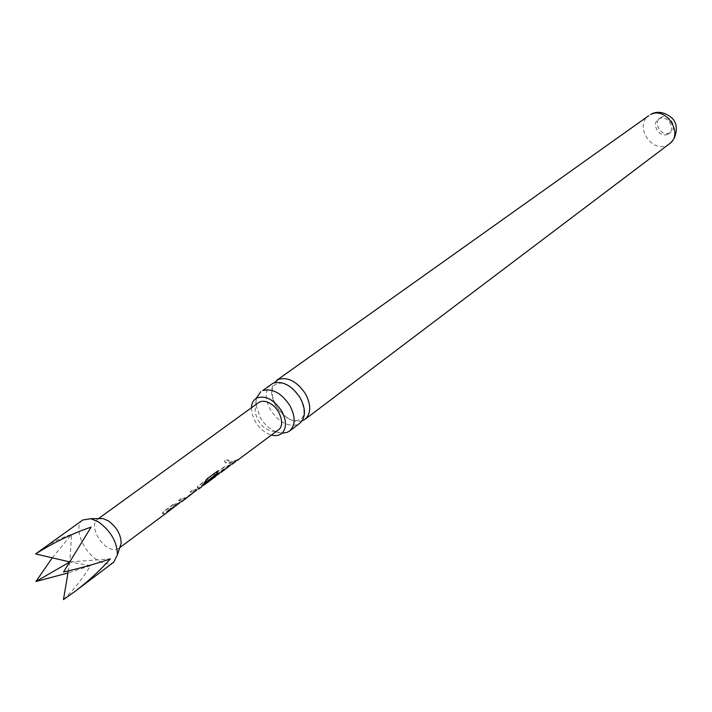 <?xml version="1.0" encoding="UTF-8"?>
<svg xmlns="http://www.w3.org/2000/svg" width="712" height="712" viewBox="0 0 712 712"><rect width="100%" height="100%" fill="white"/><g stroke="black" fill="none" stroke-linecap="round" stroke-linejoin="round"><path stroke-width="0.53" stroke-dasharray="3.56 2.67" d="M225.099 460.673L224.627 461.349C224.983 463.014 226.363 463.298 228.775 462.213L229.273 461.465C228.766 460.148 227.377 459.89 225.099 460.673M225.117 460.388L224.645 461.082C224.983 462.729 226.345 462.996 228.712 461.892L229.228 461.136C228.721 459.836 227.35 459.587 225.117 460.388M271.174 384.266C264.864 390.034 264.659 398.595 270.56 409.952C278.659 422.029 287.577 426.942 297.296 424.672L299.788 423.284M251.407 407.789L252.297 414.589L255.332 421.611C259.631 428.588 264.989 433.074 271.414 435.068M669.529 132.93C661.573 137.176 652.61 122.882 660.166 117.978L661.145 117.391C669.031 113.066 678.109 127.297 670.642 132.263L669.529 132.93M667.722 134.274C659.766 138.52 650.786 124.2 658.342 119.296L659.321 118.708C667.215 114.383 676.311 128.641 668.835 133.607L667.722 134.274M179.869 502.717L173.025 504.915L163.493 511.955L162.461 513.379L163.44 513.966L166.75 512.747M167.988 511.528L166.537 511.786L175.366 505.262L178.65 503.918M196.717 490.043L192.827 490.257L190.193 492.206L195.693 491.253M185.93 498.338L181.231 498.818L178.543 500.803L184.346 499.691L188.404 496.211M202.92 485.575L201.63 485.815L210.013 479.603L212.933 478.455M205.91 483.679L205.314 483.653L207.237 482.238M213.591 477.521L207.334 479.532L198.248 486.252L197.313 487.578L198.381 488.121L201.621 486.857M230.697 465.052L223.906 467.286L215.033 473.845L214.134 475.127L215.22 475.643L218.459 474.37M219.625 473.257L218.112 473.605L226.309 467.526L229.54 466.146M236.055 461.073L231.596 461.607L229.095 463.45L234.889 462.168M99.208 518.603L97.241 519.52C90.566 523.694 97.081 541.182 107.494 547.279C112.015 550.002 115.691 550.421 118.53 548.543L119.99 546.949M258.474 402.663C251.283 407.246 256.792 424.085 267.116 429.398C271.601 431.775 275.366 431.926 278.419 429.87M82.77 520.009C73.069 525.963 82.574 551.373 97.66 560.317C104.264 564.34 109.612 564.963 113.715 562.195M63.457 599.593C73.567 590.115 82.574 578.803 90.486 565.666L67.96 572.973M302.102 420.854C292.472 422.75 283.732 417.819 275.9 406.062C270.872 396.762 270.302 389.001 274.182 382.789M282.014 433.199L275.882 431.81C269.554 429.105 264.321 424.343 260.192 417.526L255.857 404.505L256.373 398.239M52.261 557.843L71.538 534.418C60.938 537.827 50.864 542.864 41.332 549.531M63.528 571.994L69.829 561.946L110.298 558.893M69.714 561.919L68.316 570.891M69.616 562.062L91.091 527.12M90.486 565.666L69.829 561.946L71.538 534.418M229.006 463.129L234.666 461.874L238.68 458.457L237.167 460.023L231.498 461.287L229.095 463.45M223.817 466.965L214.018 474.815L215.069 475.313L218.228 474.076L222.286 470.614L220.782 472.181L217.961 473.275L226.158 467.206L229.317 465.853L233.34 462.417L231.836 463.984L223.906 467.286M206.987 481.962L215.736 475.705L207.245 479.212L198.15 485.922L197.197 487.257L198.23 487.791L201.398 486.554L206.747 478.687L217.952 470.792M204.3 484.409L201.469 485.486L209.862 479.274L212.728 478.161L205.314 483.653M188.137 495.935L198.417 488.859M198.372 488.806L192.73 489.927L190.095 491.876L195.515 490.924L186.526 497.581L181.133 498.489L178.543 500.803M178.445 500.474L184.114 499.388M172.927 504.586L163.395 511.617L162.345 513.049L163.288 513.628L166.519 512.435L170.72 508.858L169.26 510.406L166.377 511.447L175.205 504.924L178.418 503.607L182.592 500.047L181.124 501.604L173.025 504.915M669.467 143.78L667.171 145.168C651.48 153.418 633.92 125.196 648.828 115.638M299.975 397.705C304.967 408.59 305.243 415.746 300.793 419.163C297.135 420.249 291.092 425.687 276.096 406.187C270.978 394.537 270.756 387.328 275.402 384.542C279.015 382.958 281.89 382.736 284.026 383.875C286.767 385.788 288.075 382.344 299.975 397.705M658.342 119.296L660.166 117.978M118.53 548.543L119.776 547.617M255.857 404.505C256.008 398.782 256.231 396.664 256.525 398.15M275.882 431.81C281.382 433.385 283.474 433.813 282.148 433.083M97.241 519.52L98.496 518.612M668.835 133.607L670.642 132.263M234.675 461.883L237.167 460.032M218.237 474.076L220.791 472.181M229.317 465.853L231.836 463.984M201.407 486.563L203.134 485.281M205.492 483.528L215.309 476.248M184.177 499.334L198.408 488.779M166.519 512.444L169.26 510.406M178.427 503.607L181.124 501.604"/><path stroke-width="1.07" d="M289.535 431.036L299.788 423.284C305.849 417.561 305.982 409.08 300.197 397.839C291.849 385.495 282.824 380.608 273.114 383.181L262.639 390.63C272.358 388.084 281.427 393.033 289.837 405.475C295.685 416.796 295.578 425.313 289.535 431.036L287.043 432.424L282.014 433.199M271.414 435.068C275.918 436.225 279.549 435.513 282.308 432.932C286.776 427.618 286.553 420.294 281.632 410.957C273.72 399.423 265.416 395.124 256.721 398.044C253.428 399.904 251.656 403.143 251.407 407.789M166.75 512.747L179.869 502.717M169.492 510.709L167.988 511.528M184.346 499.691L196.717 490.043M195.48 490.96L185.93 498.338M198.639 489.091L201.63 486.866L207.041 478.856L217.952 470.792L217.365 473.631L207.103 481.232L204.522 484.703L202.92 485.575M212.728 478.161L205.91 483.679M205.537 483.964L215.531 476.542L213.591 477.521M221.014 472.483L230.697 465.052M215.318 476.319L219.625 473.257M234.889 462.168L236.055 461.073M119.99 546.949L121.138 543.434C121.085 534.641 116.741 527.067 108.126 520.73L102.902 518.558L99.208 518.603M237.39 460.326L278.419 429.87C285.548 425.322 280.021 408.368 269.608 403.117C265.184 400.812 261.473 400.66 258.474 402.663L98.496 518.612M75.107 591.343L113.715 562.195L117.391 554.915C117.275 542.144 110.947 531.116 98.398 521.851L90.825 518.692L82.77 520.009L35.6 553.945C53.765 542.482 72.259 533.537 91.091 527.12L63.528 571.994C81.515 567.865 97.099 563.495 110.298 558.893C100.339 570.232 88.608 581.045 75.107 591.343L63.457 599.593L68.316 570.891M274.182 382.789L278.508 379.345C288.209 376.755 297.216 381.614 305.528 393.914C311.286 405.11 311.126 413.574 305.065 419.297L302.102 420.854M256.373 398.239L260.69 391.716M67.96 572.973L35.903 581.526L52.261 557.843M35.6 553.945L69.714 561.919M35.903 581.526L69.616 562.062M217.632 471.033L217.089 473.4L206.863 481.534M206.587 481.303L203.134 485.281M650.626 114.561C666.032 106.008 684.036 133.981 669.467 143.78C678.376 137.024 676.783 123.648 674.664 122.072C674.157 118.032 661.27 108.269 651.24 114.187L650.626 114.561M119.776 547.617L166.75 512.756M181.355 501.916L184.408 499.646M204.531 484.712L205.724 483.831M232.059 464.277L234.898 462.177M121.138 543.434L117.391 554.915M305.065 419.297L669.467 143.78M276.559 380.43L648.828 115.638M102.902 518.558L90.825 518.692"/></g></svg>

